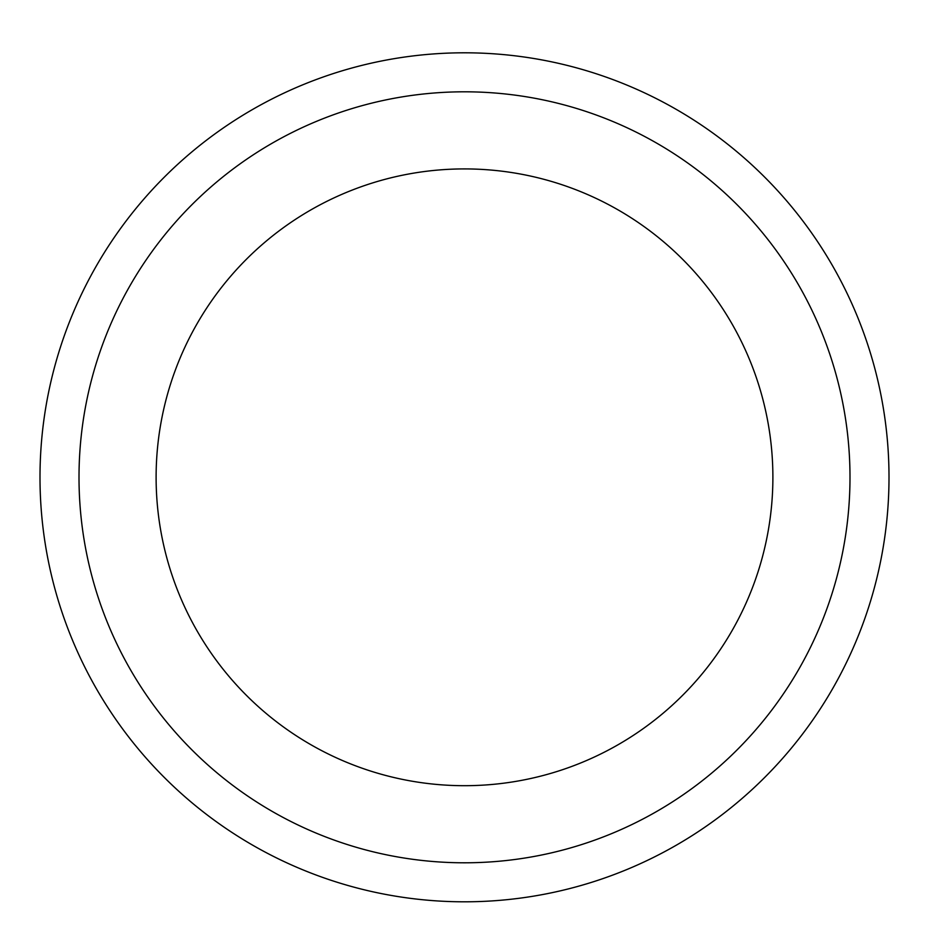 <?xml version="1.0" encoding="UTF-8"?>
<svg xmlns="http://www.w3.org/2000/svg" width="929" height="929" viewBox="0 0 929 929"><rect width="100%" height="100%" fill="white"/><g stroke="black" fill="none" stroke-linecap="round" stroke-linejoin="round"><path stroke-width="1.39" d="M464.5 168.915A308.393 308.393 0 0 1 731.576 631.499A308.393 308.393 0 0 1 197.424 631.499A308.393 308.393 0 0 1 464.5 168.915M464.5 91.808A385.489 385.489 0 0 1 798.348 670.041A385.489 385.489 0 0 1 130.652 670.041A385.489 385.489 0 0 1 464.5 91.808M464.5 52.802A424.495 424.495 0 0 1 832.129 689.55A424.495 424.495 0 0 1 96.871 689.55A424.495 424.495 0 0 1 464.5 52.802A424.495 424.495 0 0 1 832.129 689.55A424.495 424.495 0 0 1 96.871 689.55A424.495 424.495 0 0 1 464.5 52.802"/></g></svg>
